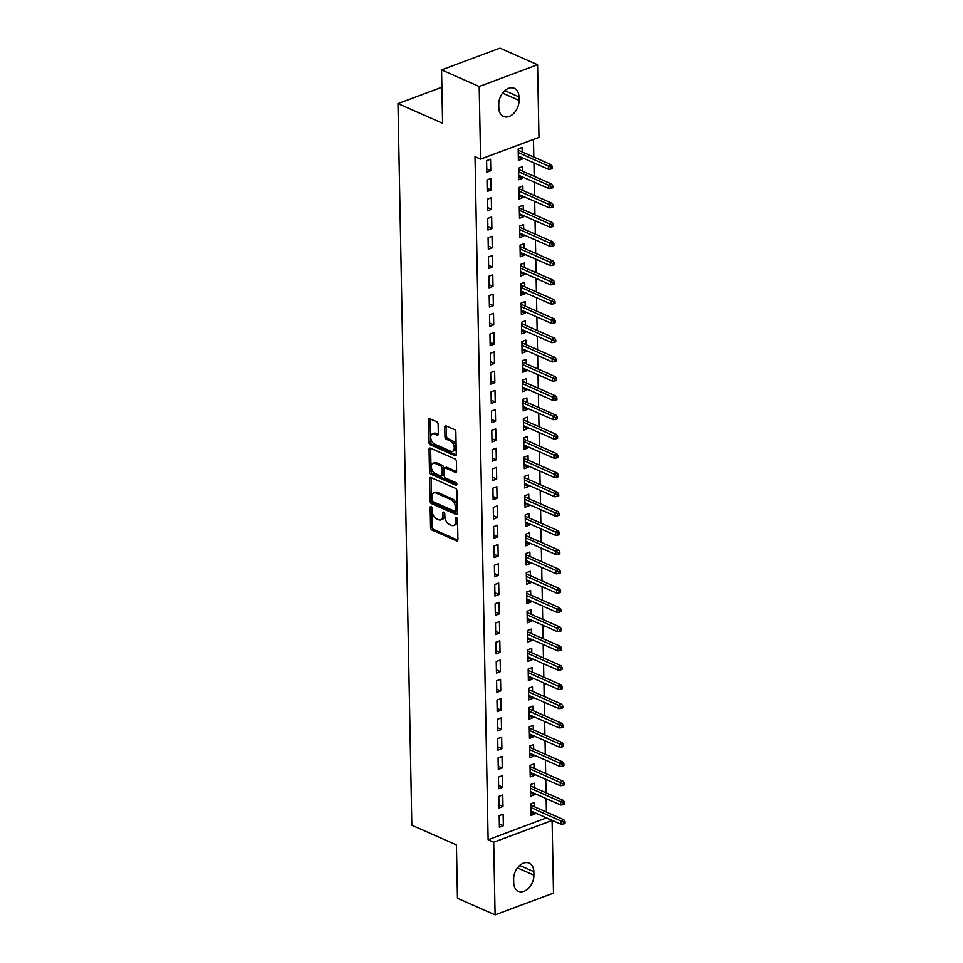 <?xml version="1.0" encoding="UTF-8"?>
<svg xmlns="http://www.w3.org/2000/svg" width="963" height="963" viewBox="0 0 963 963"><rect width="100%" height="100%" fill="white"/><g stroke="black" fill="none" stroke-linecap="round" stroke-linejoin="round"><path stroke-width="1.44" d="M431.099 506.526A1.445 0.867 -110.4 0 0 430.172 507.429L430.557 527.519A2.07 1.24 -110.4 0 0 431.966 530.011L456.582 540.869A2.07 1.24 -110.4 0 0 457.269 540.917A2.07 1.24 -110.4 0 0 457.919 539.581L457.533 519.49A1.445 0.867 -110.4 0 0 455.619 518.648L455.668 521.248A6.609 3.972 -110.4 0 1 453.597 525.521A6.609 3.972 -110.4 0 1 451.406 525.365L449.36 524.462A6.609 3.972 -110.4 0 1 444.858 516.481L444.81 513.881A1.445 0.867 -110.4 0 0 442.896 513.038L442.944 515.638A6.609 3.972 -110.4 0 1 440.873 519.912A6.609 3.972 -110.4 0 1 438.683 519.755L436.636 518.852A6.609 3.972 -110.4 0 1 432.134 510.872L432.086 508.271A1.445 0.867 -110.4 0 0 431.099 506.526M438.141 424.274A2.07 1.24 -110.4 0 0 436.733 421.782L429.823 418.736A2.07 1.24 -110.4 0 0 429.137 418.688A2.07 1.24 -110.4 0 0 428.487 420.024L428.92 442.33A2.07 1.24 -110.4 0 0 430.329 444.834L454.957 455.692A2.07 1.24 -110.4 0 0 455.643 455.728A2.07 1.24 -110.4 0 0 456.281 454.404L455.86 432.086A2.07 1.24 -110.4 0 0 454.452 429.594L446.11 425.911A2.07 1.24 -110.4 0 0 445.424 425.863A2.07 1.24 -110.4 0 0 444.774 427.199L444.954 436.745A2.07 1.24 -110.4 0 0 446.363 439.248L450.503 441.066A5.525 3.322 -110.4 0 1 454.103 446.363A5.525 3.322 -110.4 0 1 452.526 451.31A5.525 3.322 -110.4 0 1 450.696 451.19L434.482 444.039A5.525 3.322 -110.4 0 1 430.882 438.743A5.525 3.322 -110.4 0 1 432.459 433.795A5.525 3.322 -110.4 0 1 434.289 433.916L436.985 435.107A2.07 1.24 -110.4 0 0 437.671 435.156A2.07 1.24 -110.4 0 0 438.321 433.819L438.141 424.274M480.585 159.124L479.189 86.489L537.571 64.738L538.967 137.36L480.585 159.124L475.012 156.656L488.121 839.772L493.694 842.228L552.088 820.476L553.484 893.098L495.09 914.85L493.694 842.228M495.09 914.85L457.461 898.262L456.438 844.9L411.827 825.231L397.972 103.607L442.583 123.264L441.56 69.902L479.189 86.489M430.955 477.54A2.07 1.24 -110.4 0 0 430.268 477.492A2.07 1.24 -110.4 0 0 429.618 478.828L430.052 501.145A2.07 1.24 -110.4 0 0 431.46 503.637L456.077 514.495A2.07 1.24 -110.4 0 0 456.763 514.543A2.07 1.24 -110.4 0 0 457.413 513.207L456.98 490.889A2.07 1.24 -110.4 0 0 455.583 488.397L430.955 477.54M429.486 471.738L429.053 449.432A2.07 1.24 -110.4 0 1 429.703 448.096A2.07 1.24 -110.4 0 1 430.389 448.144L455.018 458.99A2.07 1.24 -110.4 0 1 456.426 461.494L456.606 471.039A2.07 1.24 -110.4 0 1 455.956 472.376A2.07 1.24 -110.4 0 1 455.27 472.327L445.279 467.922A2.07 1.24 -110.4 0 0 444.593 467.874A2.07 1.24 -110.4 0 0 443.955 469.21L444.075 475.541A2.07 1.24 -110.4 0 0 445.484 478.045L455.872 482.619A1.445 0.867 -110.4 0 1 455.932 485.268L430.894 474.229A2.07 1.24 -110.4 0 1 429.486 471.738L431.063 471.148L430.63 448.842L429.053 449.432M441.885 87.236L397.972 103.607M487.194 191.505L491.142 190.036L490.925 178.48L486.977 179.949L487.194 191.505M522.572 171.221L522.488 166.719L518.539 168.188L518.756 179.744L522.704 178.275L522.68 177.011M487.94 230.037L491.888 228.568L491.66 217L487.711 218.469L487.94 230.037M523.306 209.741L523.222 205.251L519.274 206.72L519.502 218.276L523.439 216.807L523.415 215.543M488.674 268.557L492.623 267.088L492.406 255.532L488.458 257.001L488.674 268.557M524.053 248.273L523.956 243.771L520.02 245.24L520.237 256.808L524.185 255.327L524.161 254.076M489.421 307.089L493.369 305.62L493.14 294.064L489.192 295.533L489.421 307.089M524.787 286.805L524.703 282.303L520.754 283.772L520.983 295.328L524.919 293.859L524.895 292.596M490.155 345.621L494.103 344.152L493.887 332.584L489.938 334.065L490.155 345.621M525.533 325.325L525.437 320.835L521.501 322.304L521.717 333.86L525.666 332.391L525.642 331.128M490.901 384.141L494.838 382.672L494.621 371.116L490.673 372.585L490.901 384.141M526.267 363.858L526.183 359.355L522.235 360.824L522.464 372.392L526.4 370.924L526.376 369.66M491.636 422.673L495.584 421.204L495.355 409.648L491.419 411.117L491.636 422.673M527.002 402.39L526.917 397.888L522.981 399.356L523.198 410.912L527.146 409.444L527.122 408.18M492.382 461.205L496.318 459.736L496.101 448.168L492.153 449.649L492.382 461.205M527.748 440.91L527.664 436.42L523.716 437.888L523.932 449.444L527.88 447.976L527.856 446.712M493.116 499.725L497.064 498.256L496.836 486.7L492.9 488.169L493.116 499.725M528.482 479.442L528.398 474.94L524.45 476.408L524.679 487.976L528.627 486.508L528.603 485.244M493.863 538.257L497.799 536.788L497.582 525.232L493.634 526.701L493.863 538.257M529.229 517.974L529.144 513.472L525.196 514.94L525.413 526.496L529.361 525.028L529.337 523.764M494.597 576.789L498.545 575.32L498.316 563.764L494.38 565.233L494.597 576.789M529.963 556.494L529.879 552.004L525.93 553.472L526.159 565.028L530.107 563.56L530.083 562.296M495.331 615.321L499.279 613.84L499.063 602.284L495.114 603.753L495.331 615.321M530.709 595.026L530.625 590.524L526.677 592.004L526.893 603.56L530.842 602.092L530.818 600.828M496.077 653.841L500.026 652.372L499.797 640.816L495.849 642.285L496.077 653.841M531.444 633.558L531.359 629.056L527.411 630.524L527.64 642.08L531.576 640.612L531.552 639.348M496.812 692.373L500.76 690.904L500.543 679.348L496.595 680.817L496.812 692.373M532.19 672.09L532.094 667.588L528.157 669.056L528.374 680.612L532.322 679.144L532.298 677.88M497.558 730.905L501.506 729.424L501.278 717.868L497.329 719.337L497.558 730.905M532.924 710.61L532.84 706.108L528.892 707.588L529.12 719.144L533.057 717.676L533.033 716.412M498.292 769.425L502.241 767.956L502.024 756.4L498.076 757.869L498.292 769.425M533.671 749.142L533.574 744.64L529.638 746.108L529.855 757.664L533.803 756.196L533.779 754.944M499.039 807.957L502.975 806.488L502.758 794.932L498.81 796.401L499.039 807.957M534.405 787.674L534.321 783.172L530.372 784.64L530.601 796.196L534.537 794.728L534.513 793.464M488.121 839.772L546.503 817.852M546.394 812.05L546.141 798.592M546.021 792.79L545.768 779.32M545.66 773.53L545.395 760.06M545.287 754.258L545.022 740.8M544.914 734.998L544.661 721.528M544.54 715.738L544.288 702.268M544.179 696.466L543.914 683.008M543.806 677.206L543.553 663.736M543.433 657.946L543.18 644.476M543.072 638.674L542.807 625.216M542.699 619.414L542.434 605.944M542.325 600.154L542.073 586.684M541.952 580.882L541.7 567.424M541.591 561.622L541.326 548.152M541.218 542.362L540.953 528.892M540.845 523.09L540.592 509.632M540.472 503.83L540.219 490.36M540.111 484.57L539.846 471.1M539.737 465.298L539.485 451.84M539.364 446.038L539.111 432.568M539.003 426.778L538.738 413.308M538.63 407.505L538.365 394.048M538.257 388.245L538.004 374.776M537.884 368.985L537.631 355.516M537.523 349.713L537.258 336.256M537.149 330.453L536.885 316.983M536.776 311.193L536.523 297.723M536.403 291.921L536.15 278.463M536.042 272.661L535.777 259.191M535.669 253.401L535.416 239.931M535.296 234.129L535.043 220.659M534.934 214.869L534.67 201.399M534.561 195.609L534.296 182.139M534.188 176.337L533.935 162.867M533.815 157.077L533.478 139.406M534.778 806.934L534.694 802.432L530.745 803.9L530.962 815.468L534.91 813.988L534.886 812.736M499.4 827.217L503.348 825.748L503.131 814.192L499.183 815.661L499.4 827.217M534.032 768.402L533.947 763.912L529.999 765.38L530.228 776.936L534.176 775.468L534.152 774.204M498.665 788.697L502.614 787.228L502.385 775.66L498.449 777.129L498.665 788.697M533.297 729.882L533.213 725.38L529.265 726.848L529.481 738.404L533.43 736.936L533.406 735.672M497.931 750.165L501.867 748.696L501.651 737.14L497.702 738.609L497.931 750.165M532.551 691.35L532.467 686.848L528.518 688.316L528.747 699.872L532.695 698.404L532.671 697.14M497.185 711.633L501.133 710.164L500.904 698.608L496.968 700.077L497.185 711.633M531.817 652.818L531.732 648.316L527.784 649.796L528.001 661.352L531.949 659.884L531.925 658.62M496.451 673.113L500.387 671.632L500.17 660.076L496.222 661.545L496.451 673.113M531.07 614.286L530.986 609.796L527.05 611.264L527.267 622.82L531.215 621.352L531.191 620.088M495.704 634.581L499.653 633.112L499.424 621.556L495.488 623.025L495.704 634.581M530.336 575.766L530.252 571.264L526.304 572.732L526.532 584.288L530.469 582.82L530.444 581.556M494.97 596.049L498.906 594.58L498.69 583.024L494.741 584.493L494.97 596.049M529.602 537.234L529.506 532.732L525.569 534.212L525.786 545.768L529.734 544.3L529.71 543.036M494.224 557.529L498.172 556.048L497.955 544.492L494.007 545.961L494.224 557.529M528.856 498.702L528.771 494.212L524.823 495.68L525.052 507.236L528.988 505.768L528.964 504.504M493.489 518.997L497.438 517.528L497.209 505.972L493.261 507.441L493.489 518.997M528.121 460.182L528.025 455.68L524.089 457.148L524.305 468.704L528.254 467.236L528.23 465.972M492.743 480.465L496.691 478.996L496.475 467.44L492.526 468.909L492.743 480.465M527.375 421.65L527.291 417.148L523.342 418.616L523.571 430.184L527.507 428.716L527.483 427.452M492.009 441.933L495.957 440.464L495.728 428.908L491.78 430.377L492.009 441.933M526.641 383.118L526.556 378.628L522.608 380.096L522.825 391.652L526.773 390.184L526.749 388.92M491.262 403.413L495.211 401.944L494.994 390.376L491.046 391.857L491.262 403.413M525.894 344.598L525.81 340.095L521.862 341.564L522.09 353.12L526.039 351.651L526.015 350.388M490.528 364.881L494.476 363.412L494.248 351.856L490.311 353.325L490.528 364.881M525.16 306.065L525.076 301.563L521.127 303.032L521.344 314.6L525.292 313.119L525.268 311.868M489.794 326.349L493.73 324.88L493.513 313.324L489.565 314.793L489.794 326.349M524.414 267.533L524.329 263.043L520.381 264.512L520.61 276.068L524.558 274.599L524.534 273.336M489.048 287.829L492.996 286.36L492.767 274.792L488.831 276.273L489.048 287.829M523.679 229.013L523.595 224.511L519.647 225.98L519.864 237.536L523.812 236.067L523.788 234.803M488.313 249.297L492.249 247.828L492.033 236.272L488.085 237.741L488.313 249.297M522.933 190.481L522.849 185.979L518.913 187.448L519.129 199.016L523.078 197.535L523.053 196.283M487.567 210.765L491.515 209.296L491.286 197.74L487.35 199.209L487.567 210.765M522.199 151.949L522.115 147.459L518.166 148.928L518.395 160.484L522.331 159.015L522.307 157.751M486.833 172.245L490.769 170.776L490.552 159.208L486.604 160.677L486.833 172.245M498.762 104.425A13.482 9.305 -66.2 0 1 503.902 91.545A13.482 9.305 -66.2 0 1 514.302 88.331A13.482 9.305 -66.2 0 1 518.961 96.902L519.033 100.369A13.482 9.305 -66.2 0 1 513.893 113.237A13.482 9.305 -66.2 0 1 503.493 116.463A13.482 9.305 -66.2 0 1 498.834 107.892L498.762 104.425M441.56 69.902L499.941 48.15L537.571 64.738M546.515 818.008L552.088 820.476M533.899 875.162A13.482 9.305 -66.2 0 1 528.759 888.042A13.482 9.305 -66.2 0 1 518.371 891.257A13.482 9.305 -66.2 0 1 513.712 882.698L513.64 879.231A13.482 9.305 -66.2 0 1 518.78 866.351A13.482 9.305 -66.2 0 1 529.181 863.137A13.482 9.305 -66.2 0 1 533.839 871.696L533.899 875.162L517.444 867.916M534.91 813.988L530.902 812.23M503.348 825.748L499.34 823.979M534.537 794.728L530.529 792.958M502.975 806.488L498.978 804.719M534.176 775.468L530.168 773.698M502.614 787.228L498.605 785.459M533.803 756.196L529.794 754.438M502.241 767.956L498.232 766.187M533.43 736.936L529.421 735.166M501.867 748.696L497.859 746.927M533.057 717.676L529.048 715.906M501.506 729.424L497.498 727.667M532.695 698.404L528.687 696.646M501.133 710.164L497.125 708.395M532.322 679.144L528.314 677.374M500.76 690.904L496.752 689.135M531.949 659.884L527.941 658.114M500.387 671.632L496.378 669.875M531.576 640.612L527.58 638.854M500.026 652.372L496.017 650.603M531.215 621.352L527.206 619.582M499.653 633.112L495.644 631.343M530.842 602.092L526.833 600.322M499.279 613.84L495.271 612.083M530.469 582.82L526.46 581.062M498.906 594.58L494.91 592.811M530.107 563.56L526.099 561.79M498.545 575.32L494.537 573.551M529.734 544.3L525.726 542.53M498.172 556.048L494.163 554.291M529.361 525.028L525.353 523.27M497.799 536.788L493.79 535.019M528.988 505.768L524.979 503.998M497.438 517.528L493.429 515.759M528.627 486.508L524.618 484.738M497.064 498.256L493.056 496.499M528.254 467.236L524.245 465.466M496.691 478.996L492.683 477.227M527.88 447.976L523.872 446.206M496.318 459.736L492.31 457.967M527.507 428.716L523.511 426.946M495.957 440.464L491.949 438.707M527.146 409.444L523.138 407.674M495.584 421.204L491.575 419.435M526.773 390.184L522.765 388.414M495.211 401.944L491.202 400.175M526.4 370.924L522.391 369.154M494.838 382.672L490.841 380.915M526.039 351.651L522.03 349.882M494.476 363.412L490.468 361.643M525.666 332.391L521.657 330.622M494.103 344.152L490.095 342.383M525.292 313.119L521.284 311.362M493.73 324.88L489.722 323.123M524.919 293.859L520.911 292.09M493.369 305.62L489.36 303.851M524.558 274.599L520.55 272.83M492.996 286.36L488.987 284.591M524.185 255.327L520.176 253.57M492.623 267.088L488.614 265.331M523.812 236.067L519.803 234.298M492.249 247.828L488.241 246.059M523.439 216.807L519.442 215.038M491.888 228.568L487.88 226.799M523.078 197.535L519.069 195.778M491.515 209.296L487.507 207.527M522.704 178.275L518.696 176.506M491.142 190.036L487.134 188.267M522.331 159.015L518.323 157.246M490.769 170.776L486.772 169.007M440.873 519.912L442.45 519.322A6.609 3.972 -110.4 0 0 444.521 515.049L442.944 515.638M444.473 512.773L444.521 515.049M453.597 525.521L455.174 524.931A6.609 3.972 -110.4 0 0 457.244 520.658L455.668 521.248M457.208 518.371L457.244 520.658M431.749 507.164L432.134 526.93A2.07 1.24 -110.4 0 0 433.543 529.421L457.858 540.147M431.255 477.672A2.07 1.24 -110.4 0 0 431.195 478.238L431.629 500.555A2.07 1.24 -110.4 0 0 433.037 503.047L457.353 513.773M431.93 499.905A1.445 0.867 -110.4 0 0 432.905 501.651L454.524 511.184A1.445 0.867 -110.4 0 0 455.463 510.282L455.403 507.537A6.609 3.972 -110.4 0 0 450.913 499.556L436.131 493.044A6.609 3.972 -110.4 0 0 433.94 492.9A6.609 3.972 -110.4 0 0 431.869 497.161L431.93 499.905M456.101 510.595A1.445 0.867 -110.4 0 0 457.04 509.692L455.463 510.282M433.94 492.9L435.517 492.31A6.609 3.972 -110.4 0 1 437.708 492.454L452.49 498.966A6.609 3.972 -110.4 0 1 456.98 506.947L457.04 509.692M456.546 471.605L446.856 467.332A2.07 1.24 -110.4 0 0 446.182 467.284L444.593 467.874M456.859 484.401L432.471 473.652L430.894 474.229M434.915 463.359A5.525 3.322 -110.4 0 0 433.085 463.227A5.525 3.322 -110.4 0 0 431.508 468.174A5.525 3.322 -110.4 0 0 435.12 473.471L440.825 475.987A2.07 1.24 -110.4 0 0 441.511 476.035A2.07 1.24 -110.4 0 0 442.161 474.699L442.041 468.367A2.07 1.24 -110.4 0 0 440.633 465.875L434.915 463.359L436.504 462.77A5.525 3.322 -110.4 0 0 434.662 462.649L433.085 463.227M441.511 476.035L443.088 475.445A2.07 1.24 -110.4 0 0 443.738 474.109L442.161 474.699M436.504 462.77L442.21 465.285A2.07 1.24 -110.4 0 1 443.618 467.777L443.738 474.109M431.063 471.148A2.07 1.24 -110.4 0 0 432.471 473.652M432.459 433.795L434.036 433.206A5.525 3.322 -110.4 0 1 435.866 433.338L438.261 434.385M452.526 451.31L454.103 450.72A5.525 3.322 -110.4 0 0 455.68 445.773A5.525 3.322 -110.4 0 0 452.08 440.476L450.503 441.066M446.411 426.043A2.07 1.24 -110.4 0 0 446.351 426.609L446.531 436.167A2.07 1.24 -110.4 0 0 447.939 438.659L452.08 440.476M430.124 418.869A2.07 1.24 -110.4 0 0 430.076 419.435L430.497 441.752A2.07 1.24 -110.4 0 0 431.906 444.244L456.221 454.969M530.878 803.852L530.902 805.224M530.745 804.141L530.769 805.212M563.451 824.039L565.028 823.449L564.992 821.523L563.403 822.113L563.451 824.039L561.02 824.256L560.947 820.777L563.788 819.73L530.83 805.188M563.403 822.113L530.818 807.5M561.02 824.256L530.878 810.966M563.788 819.73L564.992 821.523M530.505 784.592L530.529 785.964M530.372 784.881L530.396 785.952M563.078 804.779L564.655 804.189L564.619 802.263L563.042 802.853L563.078 804.779L560.647 804.984L560.586 801.517L563.427 800.458L530.457 785.928M563.042 802.853L530.444 788.228M560.647 804.984L530.505 791.694M563.427 800.458L564.619 802.263M530.131 765.332L530.156 766.692M530.011 765.621L530.023 766.68M562.705 785.519L564.282 784.929L564.246 783.003L562.669 783.593L562.705 785.519L560.273 785.724L560.213 782.257L563.054 781.198L530.083 766.668M562.669 783.593L530.071 768.968M560.273 785.724L530.144 772.434M563.054 781.198L564.246 783.003M529.758 746.06L529.794 747.432M529.638 746.349L529.662 747.42M562.332 766.247L563.909 765.657L563.873 763.731L562.296 764.321L562.332 766.247L559.912 766.452L559.84 762.985L562.681 761.938L529.722 747.396M562.296 764.321L529.698 749.708M559.912 766.452L529.77 753.174M562.681 761.938L563.873 763.731M529.397 726.8L529.421 728.172M529.265 727.089L529.289 728.16M561.971 746.987L563.548 746.397L563.511 744.471L561.935 745.061L561.971 746.987L559.539 747.192L559.467 743.725L562.308 742.666L529.349 728.136M561.935 745.061L529.337 730.436M559.539 747.192L529.397 733.902M562.308 742.666L563.511 744.471M529.024 707.54L529.048 708.9M528.904 707.829L528.916 708.888M561.598 727.727L563.174 727.137L563.138 725.211L561.561 725.801L561.598 727.727L559.166 727.932L559.106 724.465L561.947 723.406L528.976 708.876M561.561 725.801L528.964 711.176M559.166 727.932L529.024 714.642M561.947 723.406L563.138 725.211M528.651 688.268L528.675 689.64M528.531 688.557L528.555 689.628M561.224 708.455L562.801 707.865L562.765 705.939L561.188 706.529L561.224 708.455L558.793 708.66L558.733 705.193L561.573 704.134L528.603 689.604M561.188 706.529L528.591 691.915M558.793 708.66L528.663 695.382M561.573 704.134L562.765 705.939M528.29 669.008L528.314 670.38M528.157 669.297L528.181 670.368M560.851 689.195L562.44 688.605L562.392 686.679L560.815 687.269L560.851 689.195L558.432 689.4L558.359 685.933L561.2 684.874L528.242 670.344M560.815 687.269L528.218 672.643M558.432 689.4L528.29 676.11M561.2 684.874L562.392 686.679M527.917 649.748L527.941 651.108M527.784 650.037L527.808 651.096M560.49 669.935L562.067 669.345L562.031 667.419L560.454 668.009L560.49 669.935L558.059 670.14L557.986 666.673L560.827 665.614L527.868 651.084M560.454 668.009L527.856 653.383M558.059 670.14L527.917 656.85M560.827 665.614L562.031 667.419M527.543 630.476L527.568 631.848M527.423 630.765L527.435 631.836M560.117 650.663L561.694 650.073L561.658 648.147L560.081 648.737L560.117 650.663L557.685 650.868L557.625 647.401L560.466 646.342L527.495 631.812M560.081 648.737L527.483 634.123M557.685 650.868L527.555 637.59M560.466 646.342L561.658 648.147M527.17 611.216L527.206 612.588M527.05 611.505L527.074 612.576M559.744 631.403L561.321 630.813L561.285 628.887L559.708 629.477L559.744 631.403L557.324 631.608L557.252 628.141L560.093 627.082L527.122 612.552M559.708 629.477L527.11 614.851M557.324 631.608L527.182 618.318M560.093 627.082L561.285 628.887M526.809 591.956L526.833 593.316M526.677 592.245L526.701 593.304M559.383 612.143L560.96 611.553L560.923 609.627L559.334 610.217L559.383 612.143L556.951 612.348L556.879 608.881L559.72 607.822L526.761 593.292M559.334 610.217L526.749 595.591M556.951 612.348L526.809 599.058M559.72 607.822L560.923 609.627M526.436 572.684L526.46 574.056M526.304 572.973L526.328 574.044M559.009 592.871L560.586 592.281L560.55 590.355L558.973 590.945L559.009 592.871L556.578 593.076L556.518 589.609L559.359 588.549L526.388 574.02M558.973 590.945L526.376 576.331M556.578 593.076L526.436 579.798M559.359 588.549L560.55 590.355M526.063 553.424L526.087 554.796M525.942 553.713L525.954 554.784M558.636 573.611L560.213 573.021L560.177 571.095L558.6 571.685L558.636 573.611L556.205 573.816L556.145 570.349L558.985 569.289L526.015 554.76M558.6 571.685L526.003 557.059M556.205 573.816L526.075 560.526M558.985 569.289L560.177 571.095M525.69 534.152L525.726 535.524M525.569 534.453L525.593 535.512M558.263 554.351L559.84 553.761L559.804 551.835L558.227 552.413L558.263 554.351L555.844 554.556L555.771 551.089L558.612 550.029L525.654 535.5M558.227 552.413L525.629 537.799M555.844 554.556L525.702 541.266M558.612 550.029L559.804 551.835M525.329 514.892L525.353 516.264M525.196 515.181L525.22 516.252M557.902 535.079L559.479 534.489L559.443 532.563L557.866 533.153L557.902 535.079L555.47 535.284L555.398 531.817L558.239 530.757L525.28 516.228M557.866 533.153L525.268 518.539M555.47 535.284L525.329 522.006M558.239 530.757L559.443 532.563M524.955 495.632L524.979 497.004M524.835 495.921L524.847 496.992M557.529 515.819L559.106 515.229L559.07 513.303L557.493 513.893L557.529 515.819L555.097 516.024L555.037 512.557L557.878 511.497L524.907 496.968M557.493 513.893L524.895 499.267M555.097 516.024L524.955 502.734M557.878 511.497L559.07 513.303M524.582 476.36L524.606 477.732M524.462 476.661L524.486 477.72M557.156 496.547L558.733 495.969L558.696 494.043L557.12 494.621L557.156 496.547L554.724 496.764L554.664 493.297L557.505 492.237L524.534 477.708M557.12 494.621L524.522 480.007M554.724 496.764L524.594 483.474M557.505 492.237L558.696 494.043M524.221 457.1L524.245 458.472M524.089 457.389L524.113 458.46M556.783 477.287L558.371 476.697L558.323 474.771L556.746 475.361L556.783 477.287L554.363 477.492L554.291 474.025L557.132 472.965L524.173 458.436M556.746 475.361L524.149 460.747M554.363 477.492L524.221 464.214M557.132 472.965L558.323 474.771M523.848 437.84L523.872 439.2M523.716 438.129L523.74 439.2M556.421 458.027L557.998 457.437L557.962 455.511L556.385 456.101L556.421 458.027L553.99 458.232L553.918 454.765L556.758 453.705L523.8 439.176M556.385 456.101L523.788 441.475M553.99 458.232L523.848 444.942M556.758 453.705L557.962 455.511M523.475 418.568L523.499 419.94M523.354 418.869L523.366 419.928M556.048 438.755L557.625 438.177L557.589 436.251L556.012 436.829L556.048 438.755L553.617 438.972L553.556 435.505L556.397 434.445L523.427 419.904M556.012 436.829L523.415 422.215M553.617 438.972L523.487 425.682M556.397 434.445L557.589 436.251M523.102 399.308L523.138 400.68M522.981 399.597L523.005 400.668L556.024 415.173L557.216 416.979L555.639 417.569L555.675 419.495L557.252 418.905L557.216 416.979M555.675 419.495L553.256 419.699L553.183 416.233L523.041 402.955M555.639 417.569L553.183 416.233L556.024 415.173M553.256 419.699L523.114 406.422M522.74 380.048L522.765 381.408M522.608 380.337L522.632 381.408M555.314 400.235L556.891 399.645L556.855 397.719L555.266 398.309L555.314 400.235L552.882 400.439L552.81 396.973L555.651 395.913L522.692 381.384M555.266 398.309L522.68 383.683M552.882 400.439L522.74 387.15M555.651 395.913L556.855 397.719M522.367 360.776L522.391 362.148M522.235 361.077L522.259 362.136M554.941 380.963L556.518 380.385L556.482 378.459L554.905 379.037L554.941 380.963L552.509 381.179L552.449 377.713L555.29 376.653L522.319 362.112M554.905 379.037L522.307 364.423M552.509 381.179L522.367 367.89M555.29 376.653L556.482 378.459M521.994 341.516L522.018 342.888M521.874 341.805L521.886 342.876M554.568 361.703L556.145 361.113L556.108 359.187L554.532 359.777L554.568 361.703L552.136 361.907L552.076 358.441L554.917 357.381L521.946 342.852M554.532 359.777L521.934 345.163M552.136 361.907L522.006 348.63M554.917 357.381L556.108 359.187M521.621 322.256L521.657 323.616M521.501 322.545L521.525 323.616M554.194 342.443L555.771 341.853L555.735 339.927L554.158 340.517L554.194 342.443L551.775 342.647L551.703 339.181L554.544 338.121L521.585 323.592M554.158 340.517L521.561 325.891M551.775 342.647L521.633 329.358M554.544 338.121L555.735 339.927M521.26 302.984L521.284 304.356M521.127 303.273L521.152 304.344M553.833 323.171L555.41 322.593L555.374 320.667L553.797 321.245L553.833 323.171L551.402 323.387L551.33 319.921L554.17 318.861L521.212 304.32M553.797 321.245L521.2 306.631M551.402 323.387L521.26 310.098M554.17 318.861L555.374 320.667M520.887 283.724L520.911 285.096M520.766 284.013L520.778 285.084M553.46 303.911L555.037 303.321L555.001 301.395L553.424 301.985L553.46 303.911L551.029 304.115L550.968 300.649L553.809 299.589L520.839 285.06M553.424 301.985L520.827 287.359M551.029 304.115L520.887 290.838M553.809 299.589L555.001 301.395M520.514 264.464L520.538 265.824M520.393 264.753L520.417 265.824M553.087 284.651L554.664 284.061L554.628 282.135L553.051 282.725L553.087 284.651L550.655 284.855L550.595 281.389L553.436 280.329L520.465 265.8M553.051 282.725L520.453 268.099M550.655 284.855L520.526 271.566M553.436 280.329L554.628 282.135M520.152 245.192L520.176 246.564M520.02 245.481L520.044 246.552M552.714 265.379L554.303 264.801L554.255 262.875L552.678 263.453L552.714 265.379L550.294 265.595L550.222 262.129L553.063 261.069L520.104 246.528M552.678 263.453L520.08 248.839M550.294 265.595L520.152 252.306M553.063 261.069L554.255 262.875M519.779 225.932L519.803 227.304M519.647 226.221L519.671 227.292M552.353 246.119L553.93 245.529L553.894 243.603L552.317 244.193L552.353 246.119L549.921 246.323L549.849 242.857L552.69 241.797L519.731 227.268M552.317 244.193L519.719 229.567M549.921 246.323L519.779 233.046M552.69 241.797L553.894 243.603M519.406 206.672L519.43 208.032M519.286 206.961L519.298 208.032M551.98 226.859L553.556 226.269L553.52 224.343L551.943 224.933L551.98 226.859L549.548 227.063L549.488 223.597L552.329 222.537L519.358 208.008M551.943 224.933L519.346 210.307M549.548 227.063L519.418 213.774M552.329 222.537L553.52 224.343M519.033 187.4L519.069 188.772M518.913 187.689L518.937 188.76M551.606 207.587L553.183 207.009L553.147 205.071L551.57 205.661L551.606 207.587L549.187 207.803L549.115 204.325L551.955 203.277L518.985 188.736M551.57 205.661L518.973 191.047M549.187 207.803L519.045 194.514M551.955 203.277L553.147 205.071M518.672 168.14L518.696 169.512M518.539 168.429L518.563 169.5M551.245 188.327L552.822 187.737L552.786 185.811L551.197 186.401L551.245 188.327L548.814 188.531L548.741 185.065L551.582 184.005L518.624 169.476M551.197 186.401L518.612 171.775M548.814 188.531L518.672 175.242M551.582 184.005L552.786 185.811M518.299 148.88L518.323 150.24M518.166 149.169L518.19 150.228M550.872 169.067L552.449 168.477L552.413 166.551L550.836 167.141L550.872 169.067L548.441 169.271L548.38 165.805L551.209 164.745L518.25 150.216M550.836 167.141L518.238 152.515M548.441 169.271L518.299 155.982M551.209 164.745L552.413 166.551M431.58 506.911L430.172 507.429M457.028 518.13L455.619 518.648M444.304 512.521L442.896 513.038M457.762 540.436L456.582 540.869M433.543 529.421L431.966 530.011M432.134 526.93L430.557 527.519M457.256 514.061L456.077 514.495M433.037 503.047L431.46 503.637M431.629 500.555L430.052 501.145M431.195 478.238L429.618 478.828M456.98 506.947L455.403 507.537M452.49 498.966L450.913 499.556M437.708 492.454L436.131 493.044M456.45 471.894L455.27 472.327M446.856 467.332L445.279 467.922M456.751 484.967L455.932 485.268M443.618 467.777L442.041 468.367M442.21 465.285L440.633 465.875M438.165 434.674L436.985 435.107M435.866 433.338L434.289 433.916M447.939 438.659L446.363 439.248M446.531 436.167L444.954 436.745M446.351 426.609L444.774 427.199M456.125 455.246L454.957 455.692M431.906 444.244L430.329 444.834M430.497 441.752L428.92 442.33M430.076 419.435L428.487 420.024M533.839 871.696L519.707 865.472M518.961 96.902L504.829 90.666M519.033 100.369L502.566 93.11M456.582 510.631L455.005 511.221"/></g></svg>
